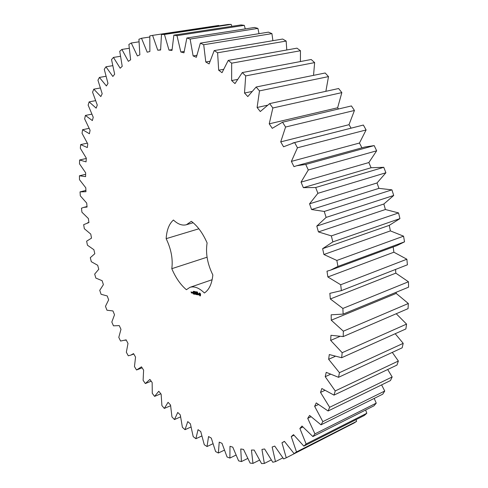 <?xml version="1.0" encoding="UTF-8"?>
<svg xmlns="http://www.w3.org/2000/svg" width="488" height="488" viewBox="0 0 488 488"><rect width="100%" height="100%" fill="white"/><g stroke="black" fill="none" stroke-linecap="round" stroke-linejoin="round"><path stroke-width="0.73" d="M86.62 241.182L87.45 245.22L93.885 249.71L94.8 253.736L90.298 257.682L91.305 261.708L97.679 265.265L98.765 269.266L94.678 274.091L95.855 278.081L102.138 280.704L103.389 284.663L99.741 290.336L101.083 294.276L107.232 295.954L108.647 299.852L105.463 306.342L106.963 310.216L112.948 310.941L114.521 314.76L111.819 322.05L113.472 325.832L119.255 325.6L120.975 329.321L118.791 337.367L120.585 341.051L126.13 339.849L127.996 343.454L126.343 352.238L128.277 355.795L130.839 355.111L133.547 353.617L135.548 357.088L134.462 366.573L136.53 369.989L141.483 366.83L143.612 370.142L143.112 380.292L145.308 383.55L149.907 379.408L152.158 382.537L152.268 393.322L154.58 396.39L158.783 391.26L161.144 394.194L161.894 405.565L164.316 408.425L168.079 402.307L170.538 405.016L171.953 416.923L174.472 419.558L177.748 412.451L180.304 414.916L182.402 427.311L185.013 429.69L187.752 421.608L190.387 423.798L193.199 436.62L195.883 438.718L198.043 429.672L200.739 431.563L204.283 444.739L207.028 446.532L208.553 436.54L211.298 438.108L215.592 451.559L218.386 453.016L219.222 442.116L221.997 443.336L227.066 456.975L229.885 458.067L229.982 446.294L232.764 447.136L238.614 460.861L241.438 461.563L240.749 448.972L243.518 449.405L250.149 463.106L252.961 463.393L251.436 450.046L254.169 450.052L261.58 463.6L264.344 463.441L261.94 449.424L264.606 448.972L272.786 462.234L275.482 461.611L272.151 447.014L274.732 446.093L283.656 458.921L286.249 457.805L281.966 442.756L284.419 441.347L294.05 453.572L296.509 451.943L291.251 436.577L293.544 434.668L303.841 446.123L306.129 443.976L299.876 428.452L301.987 426.036L312.875 436.546L314.955 433.875L307.721 418.368L309.599 415.447L321.012 424.828L322.849 421.638L314.644 406.339L316.267 402.917L328.095 410.994L329.65 407.297L320.518 392.413L321.848 388.521L333.987 395.121L335.232 390.937L325.221 376.693L326.228 372.35L338.544 377.309L339.447 372.68L328.637 359.296L329.296 354.55L341.655 357.728L342.18 352.69L330.675 340.398L330.968 335.299L343.21 336.58L343.345 331.193L331.26 320.207L331.163 314.809L343.137 314.107L342.863 308.446L330.333 298.967L329.845 293.349L341.386 290.616L340.697 284.754L327.875 276.964L326.997 271.2L330.602 270.126L337.946 266.43L336.848 260.452L323.898 254.504L322.629 248.673L332.834 241.902L331.34 235.893L318.432 231.916L316.791 226.096L326.124 217.404L324.245 211.456L311.558 209.523L309.563 203.813L317.895 193.309L315.669 187.52L303.359 187.66L301.047 182.14L308.288 169.989L305.744 164.444L296.771 165.719L293.977 166.646L291.385 161.394L297.454 147.791L294.642 142.569L283.558 146.784L280.722 141.874L285.578 127.032L282.54 122.207L272.267 128.338L269.236 123.83L272.853 107.982L269.638 103.615L260.287 111.538L257.103 107.488L259.488 90.884L256.145 87.017L247.794 96.569L244.512 93.025L245.69 75.902L242.274 72.578L234.984 83.588L231.641 80.569L231.666 63.178L228.225 60.414L222.028 72.681L218.679 70.211L217.611 52.777L214.195 50.593L209.102 63.91L205.79 62L203.709 44.737L200.355 43.133L196.365 57.297L193.126 55.937L190.119 39.046L186.861 38.003L183.958 52.814L180.822 51.996L176.991 35.642L173.868 35.154L172.002 50.41L169.001 50.118L164.45 34.453L161.479 34.489L160.607 50.014L157.77 50.221L152.591 35.368L149.804 35.898L149.871 51.521L147.211 52.21L141.508 38.265L138.921 39.26L139.855 54.827L137.396 55.955L131.26 43.005L128.887 44.426L130.625 59.798L128.368 61.335L121.896 49.434L119.743 51.252L122.213 66.307L120.182 68.222L113.454 57.419L111.532 59.585L114.662 74.219L112.856 76.476L105.951 66.795L104.261 69.284L107.988 83.405L106.402 85.967L99.399 77.427L97.942 80.197L102.187 93.733L100.839 96.569L93.794 89.164L92.567 92.189L97.277 105.066L96.154 108.141L89.133 101.876L88.139 105.121L93.245 117.285L92.348 120.573L85.406 115.436L84.631 118.865L90.085 130.278L89.408 133.743L82.588 129.71L82.039 133.303L87.773 143.923L87.315 147.541L80.666 144.601L80.331 148.321L86.303 158.124L86.053 161.87L79.623 159.991L79.495 163.822L85.644 172.776L85.607 176.626L79.422 175.784L79.495 179.694L85.79 187.788L85.955 191.711L80.044 191.888L80.319 195.859L86.705 203.069L87.065 207.046L83.698 207.4L81.472 208.205L81.935 212.225L88.377 218.532L88.926 222.552L83.668 224.663L84.32 228.701L90.774 234.106L91.512 238.138L86.62 241.182M286.249 457.805L345.705 427.275M294.05 453.572L353.995 423.053L356.594 421.376L356.1 419.625M303.841 446.123L364.371 415.434L366.799 413.263L365.646 410.005M312.875 436.546L374.009 405.803L376.236 403.143L374.204 398.415M321.012 424.828L382.751 394.17L384.739 391.022L381.61 384.886M328.095 410.994L390.455 380.573L392.163 376.956L387.692 369.507M333.987 395.121L396.97 365.085L398.367 361.022L392.279 352.397M338.544 377.309L402.155 347.822L403.204 343.345L395.195 333.731M341.655 357.728L405.882 328.942L406.559 324.099L396.232 313.735M343.21 336.58L408.053 308.642L408.334 303.493L396.195 293.41L396.201 292.263M343.137 314.107L408.578 287.17L408.45 281.771L395.817 273.14L395.573 269.431M340.764 290.866L407.413 264.801L406.864 259.226L393.889 252.204L393.169 246.965M330.602 270.126L396.878 245.592L404.528 241.834L403.558 236.168L390.4 230.891L389.253 225.364L399.94 218.606L398.562 212.927L385.392 209.511L383.861 204.008L393.7 195.468L391.931 189.856L378.926 188.356L377.029 182.969L385.898 172.752L383.763 167.305L371.087 167.744L368.855 162.547L376.651 150.804L374.186 145.595L364.902 147.016L296.771 165.719M361.925 147.833L359.461 143.033L366.104 129.948L363.353 125.044L292.843 142.99M351.092 128.137L349.005 124.69L354.44 110.465L351.433 105.939L282.54 122.207M338.513 108.989L337.641 107.763L341.838 92.616L338.635 88.523L269.638 103.615M325.874 91.311L328.503 76.604L325.154 72.993L256.145 87.017M313.54 75.353L314.644 62.604L311.198 59.505L242.274 72.578M300.407 61.549L300.468 50.734L296.972 48.166L228.225 60.414M286.779 49.983L286.163 41.065L282.668 39.04L214.195 50.593M272.908 40.687L271.926 33.623L268.467 32.141L200.355 43.133M259.012 33.666L257.914 28.402L254.541 27.456L186.861 38.003M245.281 28.902L244.293 25.352L241.035 24.931L173.868 35.154M231.861 26.321L231.19 24.4L228.079 24.473L161.479 34.489M218.892 25.858L218.715 25.449L152.591 35.368M207.064 257.213L171.8 268.687C175.674 277.764 180.536 284.766 186.386 289.713L189.948 287.341C194.328 285.98 199.135 287.865 204.387 292.995C209.102 289.872 211.92 283.857 212.841 274.939C207.394 263.892 205.485 253.223 207.107 242.939C202.825 233.191 197.573 225.987 191.357 221.32L186.422 224.736L193.156 222.741M171.8 268.687C173.063 259.152 171.184 249.148 166.152 238.669C166.707 230.025 169.135 223.809 173.441 220.021C177.919 224.26 182.25 225.828 186.422 224.736M200.403 295.88L200.568 294.057L199.891 293.093L199.263 292.977L199.012 294.538L200.263 295.929M197.262 292.294L197.53 292.056L197.555 292.745L197.335 292.269M196.92 292.513L197.079 291.928L197.195 292.568M196.511 292.556L196.371 291.8L196.78 292.526L196.713 291.861L196.56 292.538M195.676 292.037L195.95 291.806L195.987 292.452L195.834 291.983M198.64 294.782L197.872 293.825L198.366 293.55L197.884 293.276L197.786 293.935L198.512 294.661L197.969 294.685L198.64 294.782M197.78 294.667L197.189 293.148L197.097 294.624L197.78 294.667M196.92 294.679L196.682 293.135L196.078 292.94L196.591 293.209L196.694 293.758L196.28 293.77L196.829 294.49L196.304 294.478L196.92 294.679M195.182 292.312L195.102 291.568L195.67 292.397L195.157 291.696L195.182 292.312M194.7 292.221L194.559 291.47L194.907 291.891L194.901 291.531L194.755 292.202M194.041 292.019L193.98 291.36L194.09 292.001M193.51 291.36L193.882 292.062L193.663 291.305M193.15 291.495L193.358 291.97L193.303 291.446M195.511 293.447L196.072 294.52L195.773 292.885L195.944 294.087L195.462 293.178L195.285 293.965L194.974 292.83L195.237 294.282L195.603 293.41M194.45 294.215L195.017 294.24L194.681 292.684L194.761 293.398L194.352 293.41L194.895 294.124L194.376 294.118L195.011 294.185M194.169 294.166L193.87 292.532L194.169 294.166M193.303 294.002L193.87 294.02L193.602 292.568L193.004 292.373L193.516 292.641L193.614 293.184L193.205 293.196L193.748 293.91L193.23 293.904L193.864 293.971M192.76 292.623L192.705 292.318L192.76 292.623M192.052 292.281L192.571 293.166L192.211 292.227M192.059 293.075L191.888 292.166L191.656 292.806L192.059 293.075M191.589 292.983L191.064 291.775L191.589 292.983M85.632 174.295L79.422 175.784M86.278 158.466L79.623 159.991M87.285 143.155L80.666 144.601M89.042 128.368L82.588 129.71M91.768 114.168L85.406 115.436M95.483 100.674L89.133 101.876M151.182 381.183L145.308 383.55M100.192 88.005L93.794 89.164M160.826 393.798L154.58 396.39M105.908 76.293L99.399 77.427M170.574 405.754L164.316 408.425M112.636 65.679L105.951 66.795M180.523 416.905L174.472 419.558M120.39 56.297L113.454 57.419M190.936 427.024L185.013 429.69M129.167 48.294L121.896 49.434M201.751 436.016L195.883 438.718M138.958 41.822L131.26 43.005M212.902 443.769L207.028 446.532M149.749 37.021L141.508 38.265M224.327 450.174L218.386 453.016M235.954 455.109L229.885 458.067M160.607 49.764L157.77 50.221M231.19 24.4L164.45 34.453M247.703 458.47L241.438 461.563M172.038 49.623L169.001 50.118M244.293 25.352L176.991 35.642M259.494 460.123L252.961 463.393M184.116 51.447L180.822 51.996M257.914 28.402L190.119 39.046M271.236 459.964L264.344 463.441M196.762 55.315L193.126 55.937M271.926 33.623L203.709 44.737M282.839 457.872L275.482 461.611M209.877 61.275L205.79 62M286.163 41.065L217.611 52.777M223.388 69.345L218.679 70.211M284.516 441.488L281.966 442.756M300.468 50.734L231.666 63.178M356.594 421.376L296.509 451.943M237.253 79.477L231.641 80.569M293.977 435.229L291.251 436.577M314.644 62.604L245.69 75.902M366.799 413.263L306.129 443.976M251.594 91.561L244.512 93.025M302.841 427L299.876 428.452M328.503 76.604L259.488 90.884M376.236 403.143L314.955 433.875M267.162 105.28L257.103 107.488M310.99 416.776L307.721 418.368M341.838 92.616L272.853 107.982M384.739 391.022L322.849 421.638M337.641 107.763L269.236 123.83M318.316 404.576L314.644 406.339M354.44 110.465L285.578 127.032M392.163 376.956L329.65 407.297M349.005 124.69L280.722 141.874M324.758 390.424L320.518 392.413M363.353 125.044L294.642 142.569M366.104 129.948L297.454 147.791M398.367 361.022L335.232 390.937M359.461 143.033L291.385 161.394M330.278 374.375L325.221 376.693M374.186 145.595L305.744 164.444M376.651 150.804L308.288 169.989M403.204 343.345L339.447 372.68M368.855 162.547L301.047 182.14M335.006 356.466L328.637 359.296M371.087 167.744L303.359 187.66M383.763 167.305L315.669 187.52M385.898 172.752L317.895 193.309M406.559 324.099L342.18 352.69M377.029 182.969L309.563 203.813M339.581 336.574L330.675 340.398M378.926 188.356L311.558 209.523M391.931 189.856L324.245 211.456M393.7 195.468L326.124 217.404M408.334 303.493L343.345 331.193M383.861 204.008L316.791 226.096M396.195 293.41L331.26 320.207M385.392 209.511L318.432 231.916M398.562 212.927L331.34 235.893M399.94 218.606L332.834 241.902M408.45 281.771L342.863 308.446M389.253 225.364L322.629 248.673M395.817 273.14L330.333 298.967M390.4 230.891L323.898 254.504M403.558 236.168L336.848 260.452M407.413 264.801L341.386 290.616M404.528 241.834L337.946 266.43M406.864 259.226L340.697 284.754M393.889 252.204L327.875 276.964M198.884 228.787L166.152 238.669M199.946 295.868L200.367 295.832M199.769 295.765L200.196 295.777M199.647 295.454L200.025 295.673M199.488 295.179L199.897 295.362M199.299 294.959L199.738 295.094M199.104 294.807L199.555 294.874M199.012 294.538L199.354 294.715M198.945 294.264L199.263 294.447M198.207 294.923L198.567 294.856M197.17 294.728L197.811 294.709M196.377 294.581L196.945 294.551M196.335 292.989L196.646 293.081M196.353 293.874L196.81 293.819M194.419 293.514L194.877 293.459M193.279 293.3L193.73 293.245M193.254 292.422L193.565 292.513M192.583 292.946L192.18 292.391L192.595 293.038M191.278 292.928L191.613 292.855M191.601 292.763L191.247 292.495L191.528 292.837M199.793 293.63L200.525 294.423L200.129 295.142L199.397 294.349L199.793 293.63M199.537 293.721L199.952 293.605M199.696 293.697L200.135 293.697M199.879 293.782L200.3 293.88M200.049 293.965L200.44 294.13M200.184 294.221L200.525 294.423M197.146 292.587L197.134 292.227M193.986 291.507L194.181 292.056L193.986 291.507M193.272 291.519L193.333 291.854L193.425 291.464M87.498 222.821L88.914 222.436M83.698 207.4L87.017 206.528M80.13 191.863L85.9 190.411M125.007 340.35L126.166 339.923M130.839 355.111L133.773 354.001M136.927 369.837L142.118 367.812M189.948 287.341L212.14 279.709"/></g></svg>

